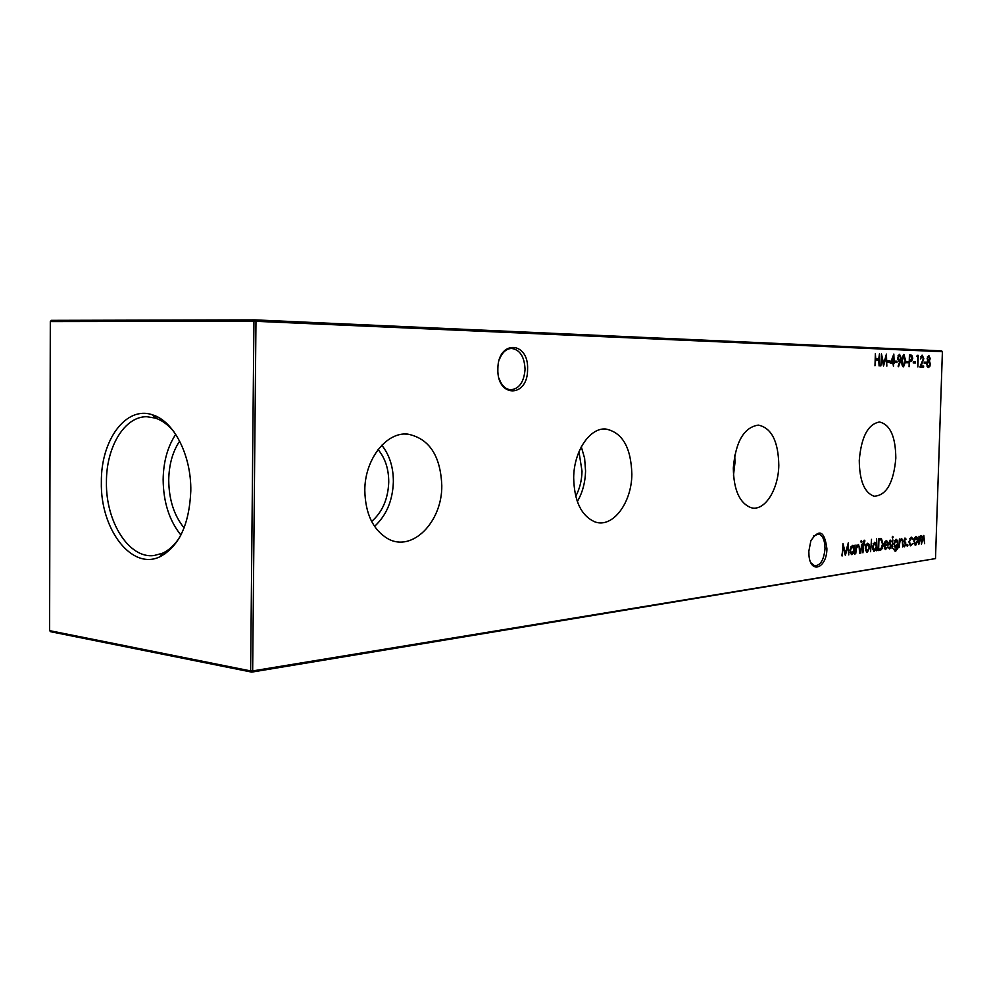 <?xml version="1.0" encoding="UTF-8"?>
<svg xmlns="http://www.w3.org/2000/svg" width="992" height="992" viewBox="0 0 992 992"><rect width="100%" height="100%" fill="white"/><g stroke="black" fill="none" stroke-linecap="round" stroke-linejoin="round"><path stroke-width="1.49" d="M527.583 369.446C527.918 397.966 496.794 398.176 497.86 368.9C497.835 339.562 529.009 340.926 527.583 369.446M499.088 378.448C501.568 385.417 505.399 389.199 510.607 389.794C519.138 388.963 523.962 382.156 525.066 369.396C524.458 356.686 519.957 349.705 511.525 348.428C506.255 348.762 502.237 352.371 499.46 359.278M826.906 548.762C826.869 568.056 810.675 574.69 808.988 555.681L808.827 551.279L810.861 540.801C819.218 528.314 824.575 530.968 826.906 548.762M810.923 562.799L814.606 565.775C820.446 565.626 823.906 559.959 824.997 548.75C824.922 540.404 822.79 535.494 818.586 533.981L813.403 536.102M364.808 490.457C365.354 513.819 373.054 529.926 387.897 538.755C412.337 552.569 442.172 521.879 441.8 485.77C440.584 455.712 429.226 438.489 407.712 434.112C386.384 431.694 364.684 459.346 364.808 490.457M374.53 526.38C386.384 515.505 392.671 500.675 393.365 481.889C393.402 467.232 389.546 455.018 381.821 445.234M371.628 521.47C382.379 512.07 388.083 498.964 388.74 482.149C388.752 468.98 385.194 458.106 378.088 449.562M573.674 477.747C574.219 501.233 581.337 515.952 595.002 521.916C612.672 528.426 631.743 502.944 631.854 474.213C631.061 447.404 622.331 432.338 605.653 429.003C589.756 427.602 573.847 451.286 573.674 477.747M577.319 501.592C582.478 492.751 585.23 482.571 585.578 471.051L584.623 458.316L581.312 446.784M575.72 496.322C579.663 488.907 581.771 480.562 582.031 471.25L578.968 451.757M733.311 468.038C733.696 490.085 739.648 503.316 751.192 507.73C764.584 511.612 778.484 489.688 778.807 465.273C778.336 441.266 771.503 427.874 758.31 425.097C743.963 427.354 735.63 441.663 733.311 468.038M733.472 475.292L734.985 462.632L734.762 455.117M859.27 460.375C859.494 480.773 864.429 492.726 874.064 496.236C886.389 495.554 893.643 482.856 895.826 458.155C895.578 436.468 890.122 424.427 879.458 422.009C868 424.117 861.267 436.902 859.27 460.375M101.358 482.075C100.18 528.81 131.452 570.574 159.836 556.81C178.982 546.604 189.298 524.669 190.799 491.015C191.431 455.34 173.823 421.054 152.582 414.867C126.096 405.406 100.812 440.138 101.358 482.075M174.344 432.326C168.628 425.134 162.316 420.385 155.409 418.103L146.903 416.727C124.608 416.194 106.169 447.008 106.442 482.124C105.648 521.668 128.985 558.905 153.996 555.545L162.316 553.313C168.95 550.337 174.741 544.968 179.701 537.23M175.733 434.372C167.623 446.598 163.42 461.664 163.147 479.595C163.382 502.138 169.297 520.614 180.879 535.048M179.664 441.13C172.633 451.633 168.987 464.628 168.727 480.116C168.938 499.596 174.059 515.542 184.103 527.93M50.307 321.569L49.6 630.639L250.641 670.914L253.927 321.259L50.307 321.569L51.41 320.354L255.056 319.883L941.668 350.87L942.4 351.714L255.973 321.309L252.662 670.914L935.493 558.595L942.4 351.714M906.948 545.513L907.519 544.484L907.37 546.406L906.948 545.513M899.124 547.485L899.397 538.966L899.843 540.429L901.74 538.532L902.844 542.612L902.708 546.952L902.336 541.111L901.344 539.586L899.868 542.041L899.124 547.485M892.217 537.28L892.812 536.312L892.664 538.11L892.217 537.28M897.686 540.69L897.785 548.526L895.23 551.242L893.742 548.874L895.751 550.213L897.5 546.53L895.429 547.956L893.817 543.976L896.098 539.276L897.686 540.69L895.962 539.313M879.892 550.324L878.081 550.585L878.453 538.706L881.466 538.718L883.041 544.124C882.818 547.931 881.764 550.002 879.892 550.324L878.081 550.399M870.592 551.701L871.509 539.35L870.592 551.701M864.193 540.194L864.813 541.458L863.734 543.951L864.664 543.814L864.627 544.893L863.71 545.03L862.928 552.829L862.581 544.112L864.193 540.194M860.882 541.57L861.515 540.578L861.354 542.426L860.882 541.57M887.642 362.142L887.679 360.914L889.911 360.989L889.874 362.216L887.642 362.142M894.747 362.378L894.784 361.15L896.991 361.224L896.954 362.44L894.747 362.378M903.526 366.891C902.125 366.06 901.567 363.977 901.827 360.629L903.923 354.479L905.671 360.753L903.526 366.891M909.069 366.742L909.441 355L910.544 355.037L911.797 355.272L912.764 358.273L911.561 361.212L909.738 361.348L909.069 366.742M842.382 555.867L843.002 543.542L845.358 553.238L848.309 542.822L848.755 554.925L847.875 546.294L845.358 555.433L843.237 546.927L841.824 555.818M855.687 553.896L855.96 545.03L856.456 546.555L858.526 544.571L859.729 548.812L859.593 553.325L859.171 547.249L858.08 545.662L856.493 548.229L855.687 553.896M922.213 356.401L920.365 359.017L922.275 355.21L923.8 358.72L921.109 365.899L923.639 365.974L923.602 367.152L919.894 367.052L923.316 358.794L922.213 356.401L920.799 356.686M913.26 362.96L913.297 361.758L915.418 361.832L915.38 363.035L913.26 362.96M918.778 544.571L919.051 536.226L919.485 537.602L921.122 535.829L922.089 537.652L923.825 535.444L924.643 543.703L923.478 536.474L921.469 544.174L920.787 536.858L918.778 544.571M874.981 365.788L875.353 353.648L875.738 358.645L878.776 358.757L879.458 353.809L879.086 365.912L878.738 359.997L875.688 359.898L874.981 365.788M914.463 538.098L916.025 536.498L917.501 537.664L917.935 540.566L915.752 545.166L913.818 541.148L914.463 538.098M916.868 356.488L917.228 355.31L918.245 355.347L917.86 366.99L917.712 356.525L916.868 356.488M924.209 363.308L924.246 362.13L926.33 362.192L926.292 363.382L924.209 363.308M854.162 545.29L854.434 554.082L853.938 552.631L851.595 554.578L849.846 550.3L852.351 545.377L854.112 546.927L854.162 545.29M930.248 358.521L929.405 360.902L930.335 363.99L929.851 366.358L928.388 367.586L926.689 363.977L927.855 360.84L927.148 358.372L928.822 355.471L930.248 358.521L928.76 356.649L927.632 358.41L928.648 360.344L929.764 358.459M906.105 362.737L906.142 361.522L908.3 361.596L908.263 362.799L906.105 362.737M900.426 361.472L898.504 366.755L898.107 366.147L899.843 361.373L897.611 357.876L899.546 354.305L901.182 358.013L899.818 361.46M890.283 363.456L893.829 354.07L894.201 363.58L893.532 363.556L893.445 366.308L893.011 363.543L890.283 363.456M880.834 365.961L881.454 353.896L883.649 363.866L886.439 354.082L886.836 366.122L886.03 357.442L883.525 366.036L881.665 357.269L880.834 365.961M860.758 553.152L861.577 544.248L860.758 553.152M865.917 544.943L867.628 543.256L869.24 544.459L869.736 547.497L867.343 552.333L865.222 548.142L865.917 544.943M876.581 538.656L876.73 550.796L876.246 549.37L874.026 551.267L872.328 547.076L874.733 542.264L876.42 543.852L876.581 538.656M885.844 548.539L887.89 546.927L885.447 549.58L883.884 545.451L884.467 542.5L886.55 540.665L887.815 542.128L888.175 545.042L884.405 545.588L885.844 548.539M892.081 548.526L892.862 539.884L892.081 548.526M890.258 540.094L891.287 541.161L890.915 541.954L890.233 541.148L889.762 543.145L891.2 546.332L889.638 548.985L888.733 548.006L889.105 547.162L889.911 547.944L890.692 546.456L889.13 542.5L890.258 540.094M905.014 538.036L906.018 539.09L905.659 539.871L904.989 539.078L904.419 540.293L905.919 544.186L904.419 546.803L903.526 545.836L903.886 545.005L904.667 545.774L905.423 544.31L903.923 540.404L905.014 538.036M911.288 537.156L913.062 538.867L912.628 539.462L911.214 538.197L909.391 541.744L910.668 544.831L912.9 543.653L910.544 545.873L908.895 541.905L911.288 537.156M935.493 558.595L251.732 672.117L50.691 631.73L49.6 630.639M251.732 672.117L252.662 670.914L250.641 670.914L251.732 672.117M253.927 321.259L255.973 321.309L255.056 319.883L253.927 321.259M878.776 358.757L875.738 358.645M878.515 358.757L878.478 359.984M920.65 535.891L921.221 537.007M923.341 535.519L923.899 536.61M915.876 536.523L917.501 537.664M916.397 543.802L915.095 545.067M914.128 543.641L915.008 544.062M915.579 537.49L914.612 537.8M917.451 540.64L916 537.528L914.314 541.086L915.504 544.137L917.451 540.64M915.232 537.453L916 537.528M913.297 361.782L915.418 361.832M914.636 361.82L914.599 363.01M917.216 355.334L918.245 355.347M917.464 355.334L917.426 356.512M921.866 355.285L922.82 356.773M923.639 365.974L921.109 365.899M922.858 365.961L922.82 367.139M924.246 362.142L926.33 362.192M925.561 362.179L925.524 363.357M858.006 544.608L858.799 545.96M856.232 546.53L855.898 547.336M855.86 548.167L856.493 548.229M853.864 546.902L853.827 547.944M853.715 551.614L853.69 552.606M853.281 552.569L853.938 552.631M852.922 553.04L851.347 554.503M851.434 554.54L852.054 554.59M852.252 545.402L854.112 546.927M850.094 552.643L851.31 553.424M852.016 546.443L850.652 546.927M854.025 549.742L852.326 546.468L850.392 550.238L851.781 553.486L854.025 549.742M851.533 546.394L852.326 546.468M842.803 545.65L843.101 546.914M844.7 553.176L845.358 553.238M847.602 545.116L847.639 546.282M845.147 553.214L844.911 554.082M929.12 360.158L928.636 360.89L929.405 360.902M928.636 360.89L929.219 361.832M926.925 366.023L928.438 366.408L930.335 363.99M929.206 366.048L929.851 366.358M929.082 366.346L928.016 367.524M928.4 355.558L929.281 356.872M929.851 364.002L928.624 361.534L927.16 361.82M927.421 360.121L928.648 360.344M928.76 356.649L927.421 356.86M926.689 364.014L928.438 366.408M928.624 361.534L927.173 364.027M909.441 355.024L911.797 355.272M911.016 355.26L911.834 356.574M911.735 359.922L910.78 361.2L911.561 361.212M910.78 361.2L909.875 361.348M909.974 360.183L912.268 358.261L910.929 356.264L909.912 356.227L909.28 360.133L910.135 360.195M909.776 360.146L910.755 360.195M906.142 361.534L908.3 361.596M907.519 361.584L907.482 362.774M903.514 354.566L904.506 356.103M904.22 365.316L903.142 366.792M902.162 365.242L903.576 365.688L904.853 363.692L905.163 360.741L903.898 355.694L902.336 360.642L903.576 365.688M903.898 355.694L902.447 356.091M898.95 361.398L899.843 361.373M899.124 354.38L900.166 355.93M900.153 359.811L899.67 361.373M897.611 357.827L899.384 360.232L900.686 357.926L899.484 355.52L897.958 355.892M897.797 359.699L899.384 360.232M899.484 355.52L898.132 357.827M894.784 361.162L896.991 361.224M896.21 361.212L896.173 362.415M892.986 356.103L892.949 357.132M894.238 362.353L893.569 362.34M893.445 362.34L893.408 363.556M891.337 362.266L893.06 362.316L893.222 357.132L891.337 362.266L893.06 362.316M892.602 357.12L893.222 357.132M887.679 360.927L889.911 360.989M889.117 360.976L889.08 362.192M881.231 356.215L881.454 357.269M885.732 356.376L885.769 357.442M883.45 363.866L883.227 364.647M861.044 540.9L861.887 541.434M861.093 541.359L860.932 542.029M864.032 541.223L864.057 540.256L864.85 540.33M863.871 543.926L864.627 544.893M863.834 544.819L862.916 544.955L863.71 545.03M862.544 545.042L863.164 545.104M867.516 543.269L869.24 544.459M868.446 544.385L868.682 545.017M868.161 550.796L866.636 552.234M866.71 552.271L867.343 552.333M865.508 550.585L866.586 551.18M867.206 544.298L866.016 544.732M869.203 547.572L867.591 544.323L865.756 548.068L867.058 551.254L869.203 547.572M866.797 544.261L867.591 544.323M876.159 543.827L876.134 544.695M876.01 548.44L875.986 549.345M875.614 549.308L876.246 549.37M875.229 549.804L873.766 551.18M874.597 542.289L875.589 543.666M875.688 543.79L876.42 543.852M872.588 549.456L873.704 550.138M874.374 543.294L873.134 543.715M876.333 546.542L874.708 543.331L872.861 547.014L874.188 550.2L876.333 546.542M873.927 543.256L874.708 543.331M880.288 538.482L881.466 538.718M880.685 538.644L881.962 540.776M881.491 548.117L879.11 550.25M880.264 539.722L878.416 539.747M878.937 539.859L878.639 549.295L880.995 548.65L882.52 544.186L881.132 539.884L878.416 539.809M886.687 548.018L885.186 549.494M886.042 540.69L887.815 542.128M887.394 544.1L888.175 545.042M887.394 544.968L883.884 545.476M884.219 548.08L885.062 548.464M885.782 541.682L884.666 542.041M884.492 544.521L887.691 544.062L886.439 541.719L883.971 544.472M884.418 542.624L885.05 542.686M885.385 541.644L886.166 541.719M897.413 540.665L897.388 541.52M897.264 545.402L897.239 546.071M896.582 549.791L895.007 551.18L895.764 551.254M893.953 549.779L894.747 550.151M896.433 546.679L895.168 547.869M894.114 546.406L895.094 546.84M895.714 540.28L894.598 540.677M897.599 543.418L896.111 540.318L894.325 543.951L895.528 546.914L897.599 543.418M895.33 540.256L896.111 540.318M892.354 536.672L893.172 537.143M889.96 540.206L891.287 541.161M889.142 543.083L889.762 543.145M889.192 543.455L890.332 543.938M889.551 543.864L891.052 545.042M890.109 547.869L889.328 548.861M888.832 547.807L889.712 547.919M901.244 538.582L901.939 539.797M899.595 540.404L899.322 541.037M904.716 538.16L906.018 539.09M903.985 541.372L905.088 541.83M904.307 541.756L905.783 542.909M904.84 545.712L904.109 546.666M903.613 545.637L904.481 545.761M907.06 544.893L907.866 545.377M907.097 545.302L906.973 545.922M911.164 537.18L912.268 538.718M912.33 538.805L913.062 538.867M910.445 538.135L909.714 538.507M909.156 544.199L910.234 544.769M911.822 544.36L910.284 545.786M921.928 362.824L922.572 362.836M909.763 355.037L910.544 355.037M878.565 539.722L879.346 539.797M897.239 545.823L898.02 545.898M162.316 553.313L159.836 556.81M164.622 554.193L161.398 554.602M155.273 555.384L153.996 555.545M817.656 533.894L818.586 533.981M157.616 416.987L154.368 416.913M148.192 416.764L146.903 416.727M155.409 418.103L152.582 414.867M604.55 428.99L605.653 429.003M404.699 434.062L407.712 434.112M923.577 536.474L922.882 536.412M920.874 536.846L920.192 536.796M916.112 537.515L915.48 537.466M915.504 544.137L914.748 544.062M858.229 545.662L857.572 545.6M851.781 553.486L850.987 553.412M910.867 360.208L910.086 360.195M867.727 544.323L867.095 544.261M867.058 551.254L866.264 551.168M874.188 550.2L873.406 550.126M885.558 548.539L884.777 548.464M886.302 541.706L885.658 541.657M895.317 550.213L894.536 550.138M896.247 540.318L895.615 540.256M895.528 546.914L894.747 546.84M889.762 547.944L888.981 547.869M901.468 539.586L900.81 539.524M904.53 545.774L903.762 545.699M910.668 544.831L909.9 544.769"/></g></svg>
